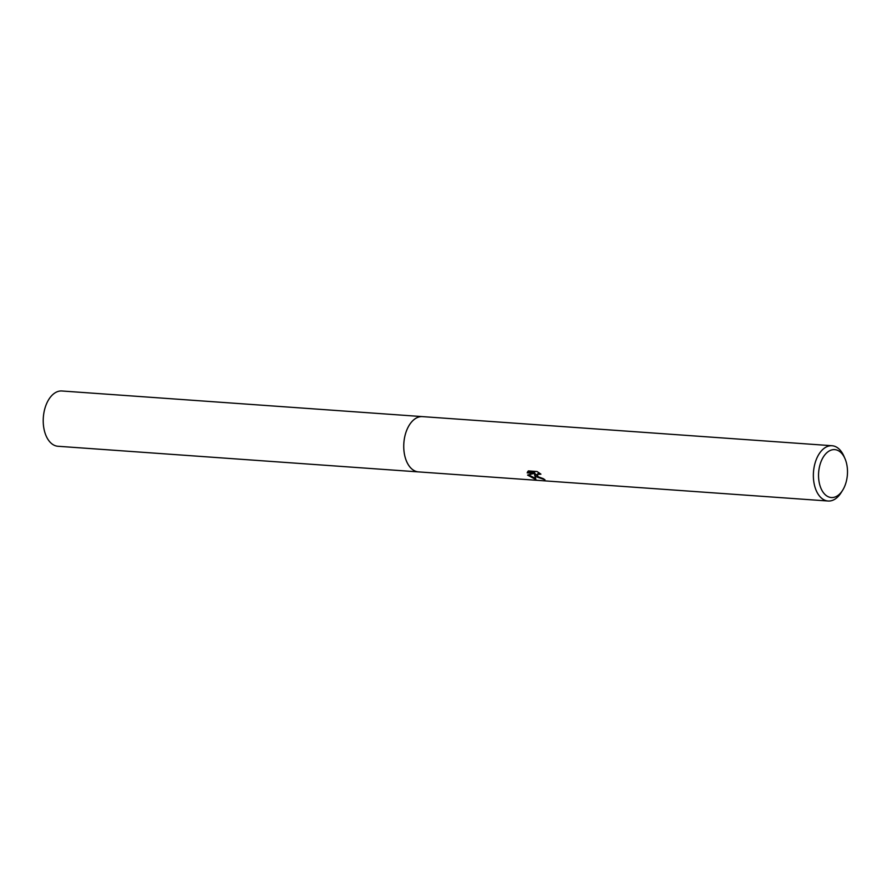 <?xml version="1.0" encoding="UTF-8"?>
<svg xmlns="http://www.w3.org/2000/svg" width="892" height="892" viewBox="0 0 892 892"><rect width="100%" height="100%" fill="white"/><g stroke="black" fill="none" stroke-linecap="round" stroke-linejoin="round"><path stroke-width="1.34" d="M842.695 490.176A24.017 14.417 -85.9 0 1 824.431 493.9A24.017 14.417 -85.9 0 1 821.354 460.863A24.017 14.417 -85.9 0 1 841.602 453.259A24.017 14.417 -85.9 0 1 844.936 458.533A24.017 14.417 -85.9 0 1 842.695 490.176L841.234 492.518A27.708 16.636 -85.9 0 1 828.111 501.014L418.493 471.89A27.708 16.636 -85.9 0 1 410.554 467.709A27.708 16.636 -85.9 0 1 404.912 436.054A27.708 16.636 -85.9 0 1 422.418 416.62A27.719 16.647 -85.9 0 1 422.908 416.653M418.827 471.913A27.719 16.636 -85.9 0 1 410.543 467.709A27.719 16.636 -85.9 0 1 404.968 435.775A27.719 16.636 -85.9 0 1 422.763 416.642M535.791 476.607L534.498 474.566L535.947 479.606L527.573 475.09L534.252 473.373L527.183 472.872L528.354 470.909L537.073 471.533L540.92 474.154L537.196 474.41L538.132 476.774L543.362 478.67A27.708 16.636 94.1 0 0 544.956 479.762L535.791 476.607M828.111 501.014A27.708 16.636 -85.9 0 1 820.161 496.822A27.708 16.636 -85.9 0 1 814.53 465.178A27.708 16.636 -85.9 0 1 832.035 445.732A27.708 16.636 -85.9 0 1 839.974 449.925A27.708 16.636 -85.9 0 1 843.832 456.002L844.936 458.533M538.367 476.964L534.944 473.518L534.498 474.566M537.129 474.555L538.924 472.671M527.663 471.678L534.698 472.314L534.252 473.373M528.566 474.856L535.2 478.246M527.629 471.812L527.183 472.86M418.972 471.924A27.719 16.647 -85.9 0 1 418.482 471.901L57.969 446.268A27.708 16.636 -85.9 0 1 46.473 403.953A27.708 16.636 -85.9 0 1 61.894 390.986L832.035 445.732M418.482 471.901A27.719 16.647 -85.9 0 1 406.986 429.576A27.719 16.647 -85.9 0 1 422.418 416.609"/></g></svg>

